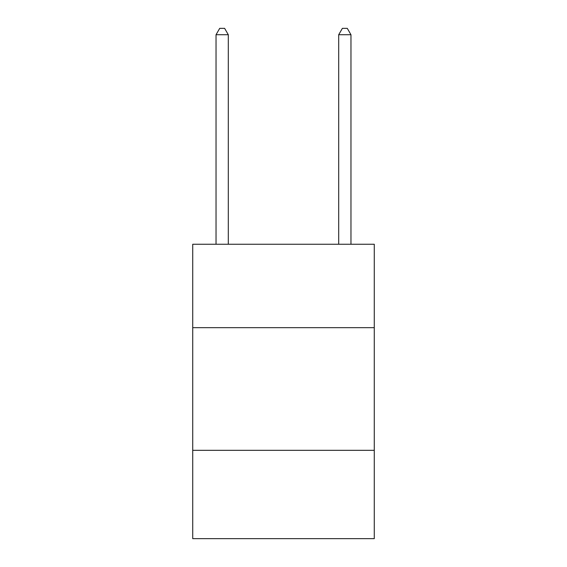 <?xml version="1.0" encoding="UTF-8"?>
<svg xmlns="http://www.w3.org/2000/svg" width="567" height="567" viewBox="0 0 567 567"><rect width="100%" height="100%" fill="white"/><g stroke="black" fill="none" stroke-linecap="round" stroke-linejoin="round"><path stroke-width="0.85" d="M374.277 327.662L374.277 244.249L192.723 244.249L192.723 327.662L374.277 327.662L374.277 538.65L192.723 538.65L192.723 327.662M374.277 450.326L192.723 450.326M228.303 244.249L228.303 34.729L216.034 34.729L216.034 244.249M216.034 34.729L219.713 28.35L224.617 28.35L228.303 34.729M350.966 244.249L350.966 34.729L338.697 34.729L338.697 244.249M338.697 34.729L342.383 28.35L347.288 28.35L350.966 34.729"/></g></svg>
